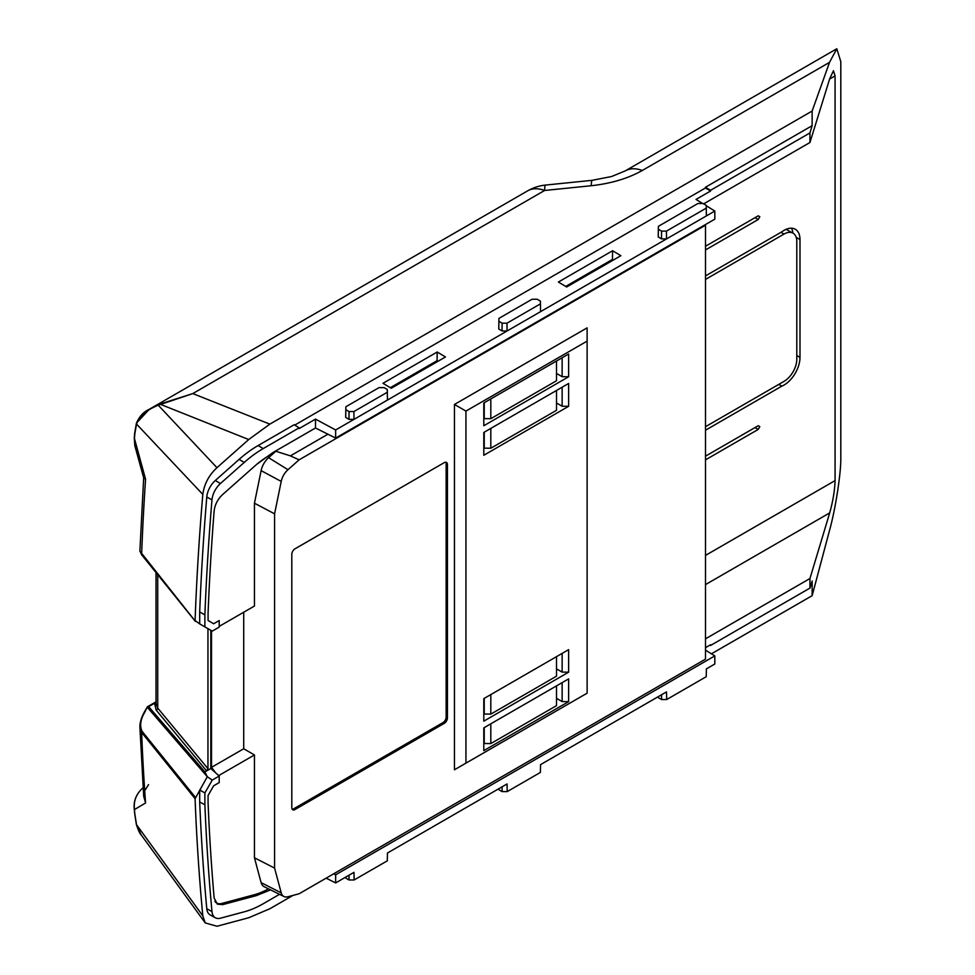 <?xml version="1.0" encoding="UTF-8"?>
<svg xmlns="http://www.w3.org/2000/svg" width="975" height="975" viewBox="0 0 975 975"><rect width="100%" height="100%" fill="white"/><g stroke="black" fill="none" stroke-linecap="round" stroke-linejoin="round"><path stroke-width="1.46" d="M714.821 655.907L335.644 874.819L335.644 882.923L353.974 872.345L354.132 879.974L387.307 860.828L387.465 853.003L507.049 783.961L507.219 791.602L540.382 772.444L540.552 764.619L666.51 691.897L666.681 699.538L706.229 676.699L706.388 668.874L714.821 664.012L714.821 655.907L705.498 650.142M387.307 389.464L387.465 400.043L353.974 419.384L348.965 419.335L349.038 411.56L353.901 411.56L387.307 392.267L387.307 389.464L384.113 387.623L379.019 387.623L345.845 406.77L345.845 409.719L349.038 411.56M212.257 631.118L199.692 623.903L212.257 631.118L219.204 627.096L219.204 620.551L213.635 623.768L208.077 620.478L208.077 613.141A2495.037 1440.514 -60 0 1 214.134 511.01C214.866 504.721 217.681 499.249 222.592 494.581L256.535 464.478L272.647 452.729L315.498 427.988L335.644 438.067L714.821 219.156L714.821 211.051L706.388 215.914L706.229 205.335L706.388 215.914L540.552 311.659L540.382 301.08L540.552 311.659L387.465 400.043L387.307 392.267M353.901 411.56L353.974 419.384L335.644 429.975L335.644 438.067M506.988 323.176L507.049 331L502.052 330.952L502.113 323.176L506.988 323.176L540.382 303.895M658.381 229.271L658.223 236.925L658.381 226.322L658.381 229.271L661.574 231.112L666.449 231.112L706.229 208.15M666.449 231.112L666.51 238.936L661.501 238.887L661.574 231.112M207.297 776.734L147.481 707.472A1.804 1.341 -40.8 0 1 148.663 706.656L204.896 771.908L207.297 776.734L212.257 780.061L204.884 792.931L199.692 789.994L199.692 801.925L204.884 804.814L204.884 792.931M207.248 776.807L195.085 798.683A2507.663 1447.814 120 0 0 202.812 915.866L205.238 922.923L216.974 926.25L248.71 917.743L269.856 908.761L292.963 895.416M711.433 653.811L812.138 595.676L829.518 530.461C835.538 509.011 841.206 472.217 840.803 457.251L840.803 61.693L836.806 48.75L829.518 62.376L812.138 111.04L269.856 424.125L248.71 439.542L216.974 467.695C208.918 475.142 204.202 484.051 202.812 494.423A2507.663 1447.814 120 0 0 195.085 620.539L199.692 623.903L199.692 611.971L204.884 614.872A2501.35 1444.158 120 0 1 211.977 499.883L206.785 496.982A2501.472 1444.231 120 0 0 199.692 611.971M204.896 771.908L210.807 768.495L219.204 776.051L219.204 782.596L213.635 785.801L208.077 795.527L208.077 802.864A2495.037 1440.514 120 0 0 214.134 897.999L217.327 904.13L222.592 904.654L256.535 895.562L254.902 894.575M212.257 780.061L219.204 776.051M390.305 387.697L437.056 360.701L438.043 361.25M565.707 286.431L612.458 259.435L613.446 259.984L566.012 286.601M156.024 572.605L156.024 703.767L157.718 708.069L207.955 768.678L207.955 628.765M258.119 445.538L294.145 424.734L299.154 427.83L263.213 448.585A103.74 59.889 120 0 0 244.238 462.43L239.107 459.396A103.862 59.963 -60 0 1 258.119 445.538L263.213 448.585M206.785 496.982A16.368 9.445 -60 0 1 215.304 480.504L220.423 483.539L244.238 462.43M220.423 483.539A16.234 9.372 120 0 0 211.977 499.883M204.884 626.754L204.884 614.872M315.498 427.988L315.498 419.116L335.644 429.975M299.154 427.83L299.154 428.549L315.498 419.116M195.085 798.683L141.631 732.457L139.9 727.155L143.703 796.27L145.567 802.986L134.452 809.567A2453.929 1416.785 120 0 0 134.83 813.954L136.512 824.692L202.812 915.866M812.138 595.676L812.138 581.051L809.945 588.096L809.945 578.516L829.701 512.899L705.498 584.61M215.377 917.792L210.222 914.964A16.368 9.445 -60 0 1 206.785 908.724L211.977 911.613A16.234 9.372 120 0 0 215.377 917.792A16.234 9.372 120 0 0 220.423 918.206L244.238 911.82A103.74 59.889 120 0 0 263.213 903.752L279.545 894.319M199.692 801.925A2501.472 1444.231 120 0 0 206.785 908.724M620.88 255.694L612.592 250.746L558.383 282.043L566.67 286.991L620.88 255.694M445.477 356.96L437.19 352.012L382.968 383.309L391.255 388.269L445.477 356.96M498.761 328.989L498.932 318.386L498.761 328.989L502.052 330.952M658.223 236.925L661.501 238.887M714.821 211.051L706.229 205.737M702.597 203.495L696.016 199.424L710.556 191.027L705.461 187.98L294.743 425.1M345.845 409.719L345.686 417.373L348.965 419.335M345.686 417.373L345.845 406.77M705.498 555.409L835.075 480.602L835.075 75.904L833.467 70.724L829.701 78.743L809.945 142.508L809.945 132.929L812.138 125.678L812.138 111.04M835.075 480.602C834.734 490.462 832.955 501.223 829.701 512.899M705.461 187.98L705.461 187.261L710.556 190.308L809.945 132.929M710.556 190.308L710.556 191.027M809.945 142.508L703.67 203.86M709.922 645.121L710.556 645.474L809.945 588.096M705.498 638.82L809.945 578.516M710.556 645.474L710.556 644.755L705.498 647.68M270.562 889.882L256.535 895.562M204.884 804.814A2501.35 1444.158 120 0 0 211.977 911.613M335.644 882.923L326.125 878.158M335.644 874.819L333.718 873.783M705.498 456.166L758.209 425.734L759.805 426.66L758.209 429.427L755.016 427.574M759.805 426.66L758.257 425.709M705.498 459.859L758.209 429.427M705.498 249.941L758.209 219.509L759.805 216.755L758.209 215.828L759.805 216.755L758.209 215.828L705.498 246.261M705.498 279.411L784.034 234.061A18.038 10.42 -60 0 1 792.943 233.11A18.038 10.42 -60 0 1 796.794 241.422L796.794 359.263A18.038 10.42 -60 0 1 784.034 381.359L705.498 426.709M705.498 275.901L781.84 231.818A22.547 13.016 -60 0 1 795.454 229.344A22.547 13.016 -60 0 1 799.987 239.582L799.987 357.423A22.547 13.016 -60 0 1 781.84 386.137L705.498 430.219M136.927 422.626L149.273 409.305L159.851 404.101L192.794 393.583L158.194 405.234C146.713 409.866 139.486 416.13 136.512 424.052L134.83 433.729A2453.929 1416.785 120 0 0 134.452 438.555L145.567 479.212L143.666 477.982L139.888 551.119L195.439 621.392M829.518 62.376L642.281 170.479C628.058 178.474 611.045 183.556 591.252 185.725L544.598 190.478A45.106 26.045 -120 0 0 527.585 190.881L149.273 409.293C143.593 411.828 139.303 416.483 136.415 423.235L134.66 433.278A1.804 0.938 -175.5 0 1 134.903 432.863M215.304 480.504L239.107 459.396M705.461 187.261L812.138 125.678M591.252 185.725A45.106 3.218 -95.8 0 1 592.215 180.314L545.573 185.067A45.106 45.106 0 0 0 527.585 190.881M269.856 424.125L192.794 393.583L544.598 190.478A45.106 3.218 -95.8 0 1 545.573 185.067M202.812 494.423L136.512 424.052A1.804 1.304 -163.4 0 1 136.415 423.235M781.84 386.137L778.745 384.418M792.955 233.11A22.73 13.126 120 0 0 791.432 228.211M612.458 259.435L612.592 250.746M437.056 360.701L437.19 352.012M658.357 696.601L658.381 697.698L661.574 699.538L661.537 694.773M666.681 699.538L661.574 699.538M498.908 788.665L498.932 789.762L502.113 791.602L502.076 786.837M507.219 791.602L502.113 791.602M345.82 877.049L345.845 878.134L349.038 879.974L348.989 875.221M354.132 879.974L349.038 879.974M706.229 205.335L703.036 203.495L697.929 203.495L658.381 226.322M540.382 301.08L537.201 299.24L532.094 299.24L498.932 318.386M498.932 321.336L502.113 323.176M207.955 768.678L206.615 770.92L156.11 709.995L154.562 703.255A1.804 1.462 -162.4 0 0 156.024 702.731M210.807 768.495L210.807 630.325M147.408 707.411A1.804 1.036 60 0 1 147.773 706.582A1.804 1.804 0 0 0 147.115 707.253L144.97 711.848C140.461 719.331 139.498 725.802 142.058 731.274L195.439 797.416M134.83 433.729A1.804 0.938 -175.5 0 1 134.66 433.278L134.282 438.104A1.804 0.938 -175.6 0 0 134.452 438.555L134.794 445.551L143.63 477.677L145.567 479.212A2464.386 1422.818 120 0 0 141.631 554.288A1.804 1.341 141.1 0 0 141.85 555.043L141.85 555.043A1.804 1.341 141.1 0 0 142.058 555.238M134.83 813.954A1.804 1.133 175 0 1 134.66 813.552L134.282 809.152C133.38 800.414 136.622 793.028 144.007 786.971C136.573 793.041 133.392 800.572 134.452 809.567A1.804 1.133 175.2 0 1 134.282 809.152A1.804 1.133 175.2 0 1 134.379 808.726M142.058 731.274A1.804 1.341 141.1 0 0 141.631 732.457A2464.386 1422.818 120 0 0 145.567 802.986L143.593 794.808M143.983 791.956L148.529 784.619M139.9 727.155L139.9 727.155C139.815 722.548 141.387 717.381 144.605 711.628L144.97 711.848M134.757 813.113A1.804 1.133 175 0 0 134.66 813.552L136.378 824.497A1.804 0.683 167.7 0 0 136.512 824.692L141.009 834.649L205.238 922.923M134.794 445.538L134.282 438.104A1.804 0.938 -175.6 0 1 134.513 437.69M214.866 901.107A15.332 8.848 120 0 0 216.718 902.996A15.332 8.848 120 0 0 221.678 903.484L253.914 894.855A87.494 50.517 120 0 0 268.491 888.847M283.944 896.5L264.127 886.702A14.954 8.629 -60 0 1 261.117 882.655L281.214 892.844A13.528 7.812 -60 0 0 283.944 896.5A13.528 7.812 -60 0 0 287.978 896.744L299.106 893.77L705.498 659.137L705.498 225.213L299.106 459.847L290.404 455.873L275.84 451.254L273.5 452.229M290.404 455.873L327.929 434.204M390.609 387.879L438.067 361.237M587.121 693.176L454.46 769.763L454.46 404.454L587.121 327.856L587.121 341.116L465.94 411.084L465.94 763.145L587.121 693.176L587.121 341.116M281.214 892.844L274.584 868.091L274.584 513.825L281.214 481.418A13.528 7.812 -60 0 1 287.978 469.706L299.106 459.847M447.44 717.844L447.44 464.478A4.509 2.608 120 0 0 446.477 462.406A4.509 2.608 120 0 0 444.247 462.638L294.998 548.815A4.509 2.608 120 0 0 291.805 554.336L291.805 807.702A4.509 2.608 120 0 0 292.719 809.75A4.509 2.608 120 0 0 294.998 809.543L444.247 723.365A4.509 2.608 120 0 0 447.44 717.844L446.148 717.125L446.148 463.759A4.473 2.584 120 0 0 445.746 462.211M275.84 451.254L268.588 457.689A14.954 8.629 -60 0 0 261.117 470.633L254.451 503.21L254.451 606.036L219.204 626.377M256.291 464.697A87.494 50.517 -60 0 1 269.929 455.069L273.829 452.412M261.117 882.655L254.451 857.781L274.584 868.091M254.451 503.21L274.584 513.825M211.514 630.715L211.514 767.337L243.713 748.751L243.713 612.227M243.713 748.751L254.451 754.955L254.451 857.781M218.705 775.588L254.451 754.955M211.514 767.337L215.633 772.834M292.171 809.201A4.473 2.584 120 0 0 293.719 808.775L442.979 722.609A4.473 2.584 120 0 0 446.148 717.125M568.632 376.764L568.632 354.01L483.795 402.98L483.795 425.746L568.632 376.764L562.136 376.703L562.136 357.752M568.632 406.295L568.632 383.467L483.795 432.449L483.795 455.276L568.632 406.295L562.136 406.234L562.136 387.221M568.632 672.177L568.632 649.655L483.795 698.636L483.795 721.159L568.632 672.177L562.136 672.116L562.136 653.408M568.632 701.647L568.632 678.88L483.795 727.862L483.795 750.616L568.632 701.647L562.136 701.573L562.136 682.634M465.94 411.084L454.46 404.454M465.94 763.145L454.46 769.763M556.506 698.332L562.136 701.573M490.815 723.816L490.815 743.572L556.506 705.644L556.506 685.876M490.815 743.572L484.234 743.511L484.234 727.606M556.506 668.862L562.136 672.116M490.815 694.59L490.815 714.114L556.506 676.175L556.506 656.65M490.815 714.114L484.234 714.041L484.234 698.38M556.506 402.98L562.136 406.234M490.815 428.391L490.815 448.232L556.506 410.304L556.506 390.463M490.815 448.232L484.234 448.159L484.234 432.193M556.506 373.449L562.136 376.703M490.815 398.933L490.815 418.689L556.506 380.762L556.506 361.006M490.815 418.689L484.234 418.628L484.234 402.736M157.718 574.702L157.718 708.069A1.804 1.353 140.3 0 1 156.11 709.995M835.075 75.904L829.615 79.048M642.281 170.479A45.106 26.045 -120 0 0 625.267 170.881L611.666 176.499L592.215 180.314M248.71 439.542L159.851 404.101M157.999 404.954L216.974 467.695M758.209 219.509L755.016 217.669M759.805 216.755L758.257 215.804M799.987 357.423L796.794 355.522M799.987 239.582L796.197 237.327M784.034 234.061L780.951 232.342M154.562 703.255L148.663 706.656A1.804 1.036 60 0 0 147.773 706.582L156.024 701.817M220.947 903.654L222.592 904.654M268.588 457.689L287.978 469.706M261.117 470.633L281.214 481.418M442.979 722.609L444.247 723.365M293.719 808.775L294.998 809.543M446.148 463.759L447.44 464.478M836.806 48.75L625.267 170.881M786.094 229.344L792.943 233.11M136.378 824.497C138.352 830.468 139.9 833.857 141.009 834.649L141.009 834.649M195.268 621.246L141.85 555.043L139.888 551.119M147.115 707.253L144.605 711.628M215.438 902.216L216.718 902.996"/></g></svg>
